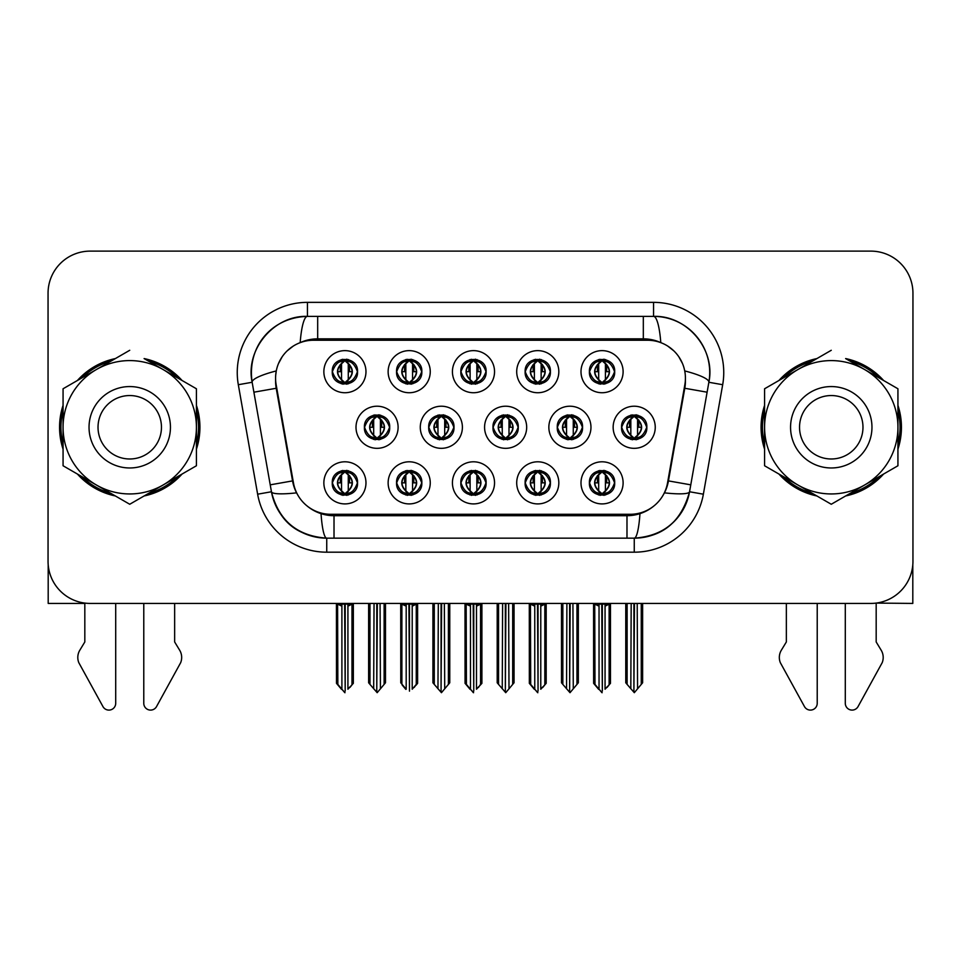 <?xml version="1.0" encoding="UTF-8"?>
<svg xmlns="http://www.w3.org/2000/svg" width="961" height="961" viewBox="0 0 961 961"><rect width="100%" height="100%" fill="white"/><g stroke="black" fill="none" stroke-linecap="round" stroke-linejoin="round"><path stroke-width="1.44" d="M408.005 494.014L410.383 494.014M410.383 471.683L408.005 471.683M400.725 603.424L400.773 682.778L402.13 684.4L400.773 682.778M405.83 688.809L401.89 684.112L401.89 604.121L405.362 605.778L403.776 603.424M412.569 688.809L414.179 686.887M414.179 687.439L417.615 682.778L412.209 689.229L412.209 604.121L413.038 605.778L416.257 604.133L417.53 605.262L417.675 603.424M417.615 682.778L417.615 604.121M416.257 604.133L416.257 684.4M405.362 605.778L406.191 604.121L408.918 604.121L409.482 691.151L409.482 604.121L412.209 604.121M408.918 603.424L408.918 604.121M401.89 604.121L400.773 604.121M413.038 605.778L414.611 603.424M409.482 604.121L409.482 603.424M412.569 474.326L412.569 491.383M405.83 474.326L405.83 491.383M708.461 384.496L708.858 382.274L722.684 384.712A70.177 70.177 0 0 0 653.564 302.355L307.436 302.355A70.177 70.177 0 0 0 238.316 384.712L257.632 494.194A70.177 70.177 0 0 0 326.74 552.191L634.26 552.191A70.177 70.177 0 0 0 703.368 494.194L722.684 384.712A70.177 70.177 0 0 0 653.564 302.355L653.564 316.385L307.436 316.385A56.146 56.146 0 0 0 299.808 316.902M48.194 564.744L48.194 603.424L84.82 603.424L84.82 641.96L79.835 650.189A14.031 14.031 0 0 0 78.814 662.694L102.947 706.575A6.799 6.799 0 0 0 115.704 703.296L115.704 603.424L143.778 603.424L143.778 703.296A6.799 6.799 0 0 0 156.535 706.575L180.656 662.694A14.031 14.031 0 0 0 179.647 650.189L174.65 641.96L174.65 603.424M90.154 603.424L870.846 603.424A42.104 42.104 0 0 0 912.95 561.308L912.95 293.225A42.104 42.104 0 0 0 870.846 251.121L90.154 251.121A42.104 42.104 0 0 0 48.05 293.225L48.05 561.308A42.104 42.104 0 0 0 90.154 603.424M876.18 603.088L912.806 603.424L912.806 564.744M845.296 603.424L845.296 703.296A6.799 6.799 0 0 0 858.053 706.575L882.186 662.694A14.031 14.031 0 0 0 881.165 650.189L876.18 641.96L876.18 603.424M786.35 603.424L786.35 641.96L781.353 650.189A14.031 14.031 0 0 0 780.344 662.694L804.465 706.575A6.799 6.799 0 0 0 817.222 703.296L817.222 603.424M883.579 380.484A70.177 70.177 0 0 0 845.62 358.573L897.934 388.773L897.934 465.761L831.265 504.261L764.584 465.761L764.584 388.773L831.265 350.284M816.898 358.573A70.177 70.177 0 0 0 778.951 380.484L764.584 388.773M764.584 405.362A70.177 70.177 0 0 0 764.584 449.183M778.951 474.049A70.177 70.177 0 0 0 816.898 495.96M845.62 495.96A70.177 70.177 0 0 0 883.579 474.049M897.934 449.183A70.177 70.177 0 0 0 897.934 405.362M182.049 380.484A70.177 70.177 0 0 0 144.102 358.573L196.416 388.773L196.416 465.761L129.735 504.261L63.066 465.761L63.066 388.773L129.735 350.284M115.38 358.573A70.177 70.177 0 0 0 77.421 380.484L63.066 388.773M63.066 405.362A70.177 70.177 0 0 0 63.066 449.183M77.421 474.049A70.177 70.177 0 0 0 115.38 495.96M144.102 495.96A70.177 70.177 0 0 0 182.049 474.049M196.416 449.183A70.177 70.177 0 0 0 196.416 405.362M307.124 505.991A42.104 42.104 0 0 0 334.02 515.697L626.98 515.697A42.104 42.104 0 0 0 639.966 513.642A42.104 6.283 90 0 1 634.26 538.16C663.883 536.01 682.322 520.55 689.554 491.756L708.858 382.274A56.146 56.146 0 0 0 653.564 316.385L643.317 316.385L643.317 338.849L317.683 338.849A42.104 42.104 0 0 0 300.18 342.645A42.104 7.808 -90 0 1 307.436 316.385C273.945 315.088 245.079 349.612 252.142 382.274L271.446 491.756A56.146 56.146 0 0 0 326.74 538.16L634.26 538.16A56.146 56.146 0 0 0 689.554 491.756L689.938 489.557M298.294 317.13A56.146 56.146 0 0 0 252.142 382.274L253.896 392.196L276.215 388.268L292.552 480.896A42.104 42.104 0 0 0 298.246 495.792M309.73 316.385L307.436 316.385L307.436 302.355A70.177 70.177 0 0 0 238.316 384.712L252.142 382.274C246.941 347.353 270.882 317.37 307.436 316.385M275.651 375.679L276.263 370.934A42.104 7.58 170 0 0 252.142 382.274M278.498 363.546L282.174 356.771L278.642 363.198M287.183 350.837L293.261 346.08M298.943 343.137L300.18 342.657M313.466 340.242A37.899 37.899 0 0 0 276.155 384.724L293.477 482.975A37.899 37.899 0 0 0 330.8 514.291L630.2 514.291A37.899 37.899 0 0 0 667.523 482.975L684.845 384.724A37.899 37.899 0 0 0 647.534 340.242L313.466 340.242L313.466 339.053M275.675 375.343L275.579 377.445M293.237 346.104L287.279 350.753M655.246 427.273A21.058 21.058 0 0 1 634.2 448.331A21.058 21.058 0 0 1 613.142 427.273A21.058 21.058 0 0 1 634.2 406.215A21.058 21.058 0 0 1 655.246 427.273M623.112 482.854A21.058 21.058 0 0 1 602.054 503.912A21.058 21.058 0 0 1 580.997 482.854A21.058 21.058 0 0 1 602.054 461.797A21.058 21.058 0 0 1 623.112 482.854M623.112 371.691A21.058 21.058 0 0 1 602.054 392.737A21.058 21.058 0 0 1 580.997 371.691A21.058 21.058 0 0 1 602.054 350.633A21.058 21.058 0 0 1 623.112 371.691M590.967 427.273A21.058 21.058 0 0 1 569.909 448.331A21.058 21.058 0 0 1 548.851 427.273A21.058 21.058 0 0 1 569.909 406.215A21.058 21.058 0 0 1 590.967 427.273M558.821 482.854A21.058 21.058 0 0 1 537.764 503.912A21.058 21.058 0 0 1 516.706 482.854A21.058 21.058 0 0 1 537.764 461.797A21.058 21.058 0 0 1 558.821 482.854M558.821 371.691A21.058 21.058 0 0 1 537.764 392.737A21.058 21.058 0 0 1 516.706 371.691A21.058 21.058 0 0 1 537.764 350.633A21.058 21.058 0 0 1 558.821 371.691M526.676 427.273A21.058 21.058 0 0 1 505.63 448.331A21.058 21.058 0 0 1 484.572 427.273A21.058 21.058 0 0 1 505.63 406.215A21.058 21.058 0 0 1 526.676 427.273M494.543 482.854A21.058 21.058 0 0 1 473.485 503.912A21.058 21.058 0 0 1 452.427 482.854A21.058 21.058 0 0 1 473.485 461.797A21.058 21.058 0 0 1 494.543 482.854M494.543 371.691A21.058 21.058 0 0 1 473.485 392.737A21.058 21.058 0 0 1 452.427 371.691A21.058 21.058 0 0 1 473.485 350.633A21.058 21.058 0 0 1 494.543 371.691M462.397 427.273A21.058 21.058 0 0 1 441.339 448.331A21.058 21.058 0 0 1 420.281 427.273A21.058 21.058 0 0 1 441.339 406.215A21.058 21.058 0 0 1 462.397 427.273M430.252 482.854A21.058 21.058 0 0 1 409.194 503.912A21.058 21.058 0 0 1 388.136 482.854A21.058 21.058 0 0 1 409.194 461.797A21.058 21.058 0 0 1 430.252 482.854M430.252 371.691A21.058 21.058 0 0 1 409.194 392.737A21.058 21.058 0 0 1 388.136 371.691A21.058 21.058 0 0 1 409.194 350.633A21.058 21.058 0 0 1 430.252 371.691M398.106 427.273A21.058 21.058 0 0 1 377.06 448.331A21.058 21.058 0 0 1 356.002 427.273A21.058 21.058 0 0 1 377.06 406.215A21.058 21.058 0 0 1 398.106 427.273M365.973 482.854A21.058 21.058 0 0 1 344.915 503.912A21.058 21.058 0 0 1 323.857 482.854A21.058 21.058 0 0 1 344.915 461.797A21.058 21.058 0 0 1 365.973 482.854M365.973 371.691A21.058 21.058 0 0 1 344.915 392.737A21.058 21.058 0 0 1 323.857 371.691A21.058 21.058 0 0 1 344.915 350.633A21.058 21.058 0 0 1 365.973 371.691M682.274 363.018L678.838 356.795L682.502 363.546M673.721 350.753L667.739 346.08L673.817 350.849M684.737 370.934A42.104 7.58 10 0 1 708.858 382.274C715.933 349.6 687.019 315.088 653.564 316.385A42.104 7.808 -90 0 1 660.796 342.645A42.104 42.104 0 0 0 643.317 338.849A42.104 42.104 0 0 1 660.82 342.645L662.069 343.149M662.754 495.792A42.104 42.104 0 0 0 668.448 480.896L684.785 388.268A42.104 42.104 0 0 0 685.397 379.511A42.104 42.104 0 0 1 684.785 388.268L707.104 392.196M689.554 491.756C681.253 521.679 662.826 537.151 634.26 538.16L634.26 552.191A70.177 70.177 0 0 0 703.368 494.194L689.554 491.756A42.104 5.994 10 0 1 664.423 492.861A42.104 42.104 0 0 0 668.448 480.896L690.767 484.837M626.98 538.16L626.98 515.697A42.104 42.104 0 0 0 653.876 505.991M326.74 538.16L334.02 538.16L334.02 515.697A42.104 42.104 0 0 1 321.034 513.642A42.104 6.283 90 0 0 326.74 538.16L326.74 538.16C297.117 536.022 278.69 520.55 271.446 491.756L271.446 491.756C278.87 521.931 297.153 536.07 326.74 538.16L326.74 552.191A70.177 70.177 0 0 1 257.632 494.194L271.446 491.756A42.104 5.994 170 0 0 296.577 492.861A42.104 42.104 0 0 1 292.552 480.896L270.233 484.837M275.603 379.511A42.104 42.104 0 0 0 276.215 388.268M621.563 427.273C620.722 410.936 647.75 411.104 646.825 427.273C647.678 443.61 620.65 443.441 621.563 427.273L621.683 427.273C624.302 420.209 627.581 416.81 631.521 417.074L633.011 417.074C624.698 423.873 624.698 430.672 633.011 437.471L631.521 437.471C627.485 437.591 624.206 434.192 621.683 427.273M605.418 363.174L605.418 371.691L609.346 371.691M603.244 360.519L600.853 360.519M600.853 382.85A11.232 11.232 0 0 0 603.244 382.85M603.856 359.186L602.799 361.48L604.721 361.48C608.757 361.36 612.037 364.76 614.572 371.679C611.941 378.754 608.661 382.154 604.721 381.889L603.232 381.889C611.544 375.09 611.544 368.291 603.232 361.48L604.229 359.246M603.856 384.196L602.799 381.889C611.34 375.09 611.34 368.291 602.799 361.48C611.352 368.291 611.352 375.09 602.811 381.889L604.229 384.136M594.763 371.691L598.679 371.691L598.679 380.196M605.418 371.691L605.418 380.196M605.418 688.809L607.04 686.887M601.946 692.689L599.039 689.229L602.163 692.689M607.04 687.439L608.866 685.253M598.679 363.174L598.679 371.691M593.574 603.424L593.634 683.343L598.679 689.361M594.991 684.965L594.739 604.121L598.21 605.778L596.637 603.424M541.139 688.809L542.749 686.887M537.655 692.689L534.76 689.229L537.872 692.689M541.139 363.174L541.139 380.196M534.4 363.174L534.4 380.196M541.139 371.691L545.055 371.691M530.472 371.691L534.4 371.691M538.965 360.519L536.574 360.519M536.574 382.85A11.232 11.232 0 0 0 538.965 382.85M539.565 359.186L538.52 361.48L540.442 361.48C544.467 361.36 547.758 364.76 550.281 371.679C547.662 378.754 544.37 382.154 540.442 381.889L538.941 381.889C547.265 375.09 547.265 368.291 538.941 361.48L539.938 359.246M539.565 384.196L538.52 381.889C547.061 375.09 547.061 368.291 538.52 361.48C547.061 368.291 547.061 375.09 538.532 381.889L539.938 384.136M529.295 603.424L529.343 683.343L534.4 689.361M544.587 685.253L542.749 687.439M546.184 683.343L540.779 689.229L540.779 604.121L541.608 605.778L544.827 604.133L546.1 605.262L546.244 603.424M530.7 684.965L530.46 604.121L533.932 605.778L532.346 603.424M537.007 361.48L535.097 361.48C531.145 361.228 527.865 364.627 525.247 371.691C527.781 378.61 531.061 382.01 535.097 381.889L537.019 381.889C528.478 375.09 528.478 368.291 537.007 361.48C528.478 368.291 528.478 375.09 537.019 381.889L535.962 384.196M476.848 363.174L476.848 371.691L480.776 371.691M474.674 360.519L472.283 360.519M472.283 382.85A11.232 11.232 0 0 0 474.674 382.85M475.287 359.186L474.229 361.48L476.151 361.48C480.188 361.36 483.467 364.76 486.002 371.679C483.371 378.754 480.092 382.154 476.151 381.889L474.662 381.889C482.975 375.09 482.975 368.291 474.662 361.48L475.659 359.246M475.287 384.196L474.229 381.889C482.77 375.09 482.77 368.291 474.229 361.48C482.782 368.291 482.782 375.09 474.241 381.889L475.659 384.136M466.193 371.691L470.109 371.691L470.109 380.196M476.848 371.691L476.848 380.196M476.848 688.809L478.47 686.887M473.377 692.689L470.47 689.229L473.593 692.689M478.47 687.439L480.296 684.7M470.109 363.174L470.109 371.691M465.004 603.424L465.064 683.343L470.109 689.361M481.905 683.343L476.488 689.229L476.488 604.121L477.317 605.778L480.548 604.133L481.821 605.262L481.954 603.424M466.421 684.965L466.169 604.121L469.641 605.778L468.067 603.424M472.716 361.48L470.806 361.48C466.866 361.228 463.586 364.627 460.968 371.691C463.49 378.61 466.77 382.01 470.806 381.889L472.716 381.889C464.187 375.09 464.187 368.291 472.716 361.48M637.563 418.756L637.563 427.273L641.492 427.273M635.389 416.101L632.999 416.101M632.999 438.432A11.232 11.232 0 0 0 635.389 438.432M636.002 414.768L634.945 417.074C643.486 423.873 643.486 430.672 634.945 437.471L634.957 437.471C643.486 430.672 643.486 423.873 634.957 417.074L636.867 417.074C640.903 416.942 644.182 420.341 646.705 427.261C644.086 434.336 640.807 437.735 636.867 437.471L635.377 437.471C643.69 430.672 643.69 423.873 635.377 417.074L636.374 414.828M636.002 439.778L634.945 437.471L636.374 439.718M637.563 427.273L637.563 435.777M630.824 418.756L630.824 435.777M626.908 427.273L630.824 427.273M642.621 603.424L642.621 682.778L634.308 692.689L627.125 684.4L627.125 603.424L627.125 684.4L625.767 682.778L625.767 603.424M641.263 684.4L641.263 603.424L641.263 684.4M630.824 688.809L631.185 603.424M633.912 603.424L633.912 691.151L634.476 603.424M637.203 603.424L637.563 688.809M633.443 417.074C624.902 423.873 624.902 430.672 633.443 437.471L633.443 437.471C624.902 430.672 624.902 423.873 633.431 417.074L632.014 414.828M632.386 439.778L633.443 437.471L632.014 439.718M541.139 474.326L541.139 482.854L545.055 482.854M538.953 471.683L536.586 471.683M536.586 494.014L538.953 494.014M539.565 470.349L538.508 472.644L540.442 472.644C544.503 472.512 547.782 475.899 550.281 482.83C547.698 489.93 544.419 493.329 540.442 493.065L538.941 493.065C547.302 486.254 547.302 479.455 538.941 472.644L539.938 470.409M539.565 495.359L538.508 493.065C547.097 486.254 547.097 479.455 538.508 472.644C547.097 479.455 547.097 486.254 538.52 493.065L539.938 495.299M537.007 472.644L535.097 472.644C531.121 472.38 527.841 475.779 525.247 482.854C527.745 489.786 531.025 493.197 535.097 493.065L537.019 493.065C528.43 486.254 528.43 479.455 537.007 472.644C528.442 479.455 528.442 486.254 537.019 493.065L535.962 495.359M541.139 482.854L541.139 491.383M546.184 682.778L546.184 604.121M544.827 604.133L544.827 684.4M533.932 605.778L534.76 604.121L537.487 604.121L538.052 691.151L538.052 604.121L540.779 604.121M537.487 603.424L537.487 604.121M534.4 688.809L529.343 682.778M541.608 605.778L543.181 603.424M530.46 604.121L529.343 604.121M538.052 604.121L538.052 603.424M534.4 474.326L534.4 491.383M530.472 482.854L534.4 482.854M525.138 371.691C524.286 355.354 551.314 355.522 550.401 371.691C551.242 388.028 524.213 387.86 525.138 371.691L525.247 371.691M525.138 482.854C524.286 466.517 551.314 466.686 550.401 482.854C551.242 499.191 524.213 499.023 525.138 482.854L525.247 482.854M557.272 427.273C556.431 410.936 583.459 411.104 582.546 427.273C583.387 443.61 556.359 443.441 557.272 427.273L557.392 427.273C560.011 420.209 563.29 416.81 567.23 417.074L568.732 417.074C560.419 423.873 560.419 430.672 568.732 437.471L567.23 437.471C563.194 437.591 559.915 434.192 557.392 427.273M573.273 418.756L573.273 427.273L577.201 427.273M571.098 416.101L568.72 416.101M568.72 438.432A11.232 11.232 0 0 0 571.098 438.432M571.711 414.768L570.666 417.074L572.588 417.074C576.612 416.942 579.891 420.341 582.426 427.261C579.795 434.336 576.516 437.735 572.588 437.471L571.086 437.471C579.399 430.672 579.399 423.873 571.086 417.074L572.083 414.828M571.711 439.778L570.666 437.471C579.207 430.672 579.207 423.873 570.666 417.074C579.207 423.873 579.207 430.672 570.678 437.471L572.083 439.718M573.273 427.273L573.273 435.777M566.546 418.756L566.546 435.777M562.617 427.273L566.546 427.273M578.33 603.424L578.33 682.778L570.017 692.689L562.846 684.4L562.846 603.424L562.846 684.4L561.488 682.778L561.488 603.424M576.972 684.4L576.972 603.424L576.972 684.4M566.546 688.809L566.894 603.424M569.633 603.424L569.633 691.151L570.185 603.424M572.924 603.424L573.273 688.809M569.152 417.074C560.623 423.873 560.623 430.672 569.152 437.471L569.152 437.471C560.611 430.672 560.611 423.873 569.14 417.074L567.735 414.828M568.107 439.778L569.152 437.471L567.735 439.718M508.994 418.756L508.994 427.273L512.922 427.273M506.819 416.101L504.429 416.101M504.429 438.432A11.232 11.232 0 0 0 506.819 438.432M507.432 414.768L506.375 417.074L508.297 417.074C512.333 416.942 515.613 420.341 518.135 427.261C515.516 434.336 512.237 437.735 508.297 437.471L506.807 437.471C515.12 430.672 515.12 423.873 506.807 417.074L507.804 414.828M507.432 439.778L506.375 437.471C514.916 430.672 514.916 423.873 506.375 417.074C514.916 423.873 514.916 430.672 506.387 437.471L507.804 439.718M508.994 427.273L508.994 435.777M502.255 418.756L502.255 435.777M498.339 427.273L502.255 427.273M514.051 603.424L514.051 682.778L505.738 692.689L498.555 684.4L498.555 603.424L498.555 684.4L497.197 682.778L497.197 603.424M512.693 684.4L512.693 603.424L512.693 684.4M502.255 688.809L502.615 603.424M505.342 603.424L505.342 691.151L505.906 603.424M508.633 603.424L508.994 688.809M504.861 417.074L502.951 417.074C499.011 416.81 495.72 420.209 493.113 427.273C495.636 434.192 498.915 437.591 502.951 437.471L504.873 437.471C496.332 430.672 496.332 423.873 504.861 417.074C496.332 423.873 496.332 430.672 504.873 437.471L503.816 439.778M412.569 363.174L412.569 371.691L416.485 371.691M410.395 360.519L408.005 360.519M408.005 382.85A11.232 11.232 0 0 0 410.395 382.85M410.996 359.186L409.951 361.48C418.491 368.291 418.491 375.09 409.951 381.889L409.963 381.889C418.491 375.09 418.491 368.291 409.963 361.48L411.873 361.48C415.897 361.36 419.188 364.76 421.711 371.679C419.08 378.754 415.801 382.154 411.873 381.889L410.371 381.889C418.696 375.09 418.696 368.291 410.371 361.48L411.368 359.246M410.996 384.196L409.951 381.889L411.368 384.136M401.902 371.691L405.83 371.691L405.83 380.196M412.569 371.691L412.569 380.196M405.83 363.174L405.83 371.691M402.13 684.965L405.83 689.361M417.615 683.343L416.017 685.253M408.437 361.48L406.527 361.48C402.575 361.228 399.295 364.627 396.677 371.691C399.211 378.61 402.491 382.01 406.527 381.889L408.449 381.889C399.896 375.09 399.896 368.291 408.437 361.48C399.908 368.291 399.908 375.09 408.449 381.889L407.392 384.196M396.569 371.691C395.716 355.354 422.744 355.522 421.831 371.691C422.672 388.028 395.644 387.86 396.569 371.691L396.677 371.691M396.569 482.854C395.716 466.517 422.744 466.686 421.831 482.854C422.672 499.191 395.644 499.023 396.569 482.854L396.677 482.854C399.271 475.779 402.551 472.38 406.527 472.644L408.029 472.644C399.668 479.455 399.668 486.254 408.029 493.065L406.527 493.065C402.455 493.197 399.175 489.786 396.677 482.854M428.702 427.273C427.861 410.936 454.889 411.104 453.976 427.273C454.817 443.61 427.789 443.441 428.702 427.273L428.822 427.273C431.441 420.209 434.72 416.81 438.66 417.074L440.162 417.074C431.849 423.873 431.849 430.672 440.162 437.471L438.66 437.471C434.624 437.591 431.345 434.192 428.822 427.273M444.703 418.756L444.703 427.273L448.631 427.273M442.528 416.101L440.15 416.101M440.15 438.432A11.232 11.232 0 0 0 442.528 438.432M443.141 414.768L442.096 417.074L444.018 417.074C448.042 416.942 451.322 420.341 453.856 427.261C451.226 434.336 447.946 437.735 444.018 437.471L442.516 437.471C450.829 430.672 450.829 423.873 442.516 417.074L443.514 414.828M443.141 439.778L442.096 437.471C450.625 430.672 450.625 423.873 442.096 417.074C450.637 423.873 450.637 430.672 442.108 437.471L443.514 439.718M444.703 427.273L444.703 435.777M437.976 418.756L437.976 435.777M434.048 427.273L437.976 427.273M449.76 603.424L449.76 682.778L441.447 692.689L434.276 684.4L434.276 603.424L434.276 684.4L432.918 682.778L432.918 603.424M448.403 684.4L448.403 603.424L448.403 684.4M437.976 688.809L438.324 603.424M441.063 603.424L441.063 691.151L441.616 603.424M444.354 603.424L444.703 688.809M440.582 417.074C432.054 423.873 432.054 430.672 440.582 437.471L440.582 437.471C432.042 430.672 432.042 423.873 440.57 417.074L439.165 414.828M439.537 439.778L440.582 437.471L439.165 439.718M348.278 363.174L348.278 371.691L352.206 371.691M346.104 360.519L343.714 360.519M343.714 382.85A11.232 11.232 0 0 0 346.104 382.85M346.717 359.186L345.66 361.48L347.582 361.48C351.618 361.36 354.897 364.76 357.432 371.679C354.801 378.754 351.522 382.154 347.582 381.889L346.092 381.889C354.405 375.09 354.405 368.291 346.092 361.48L347.089 359.246M346.717 384.196L345.66 381.889C354.201 375.09 354.201 368.291 345.66 361.48C354.213 368.291 354.213 375.09 345.672 381.889L347.089 384.136M337.623 371.691L341.539 371.691L341.539 380.196M348.278 371.691L348.278 380.196M348.278 688.809L349.9 686.887M344.807 692.689L341.9 689.229L345.023 692.689M349.9 687.439L351.726 685.253M341.539 363.174L341.539 371.691M336.434 603.424L336.494 683.343L341.539 689.361M353.336 683.343L347.918 689.229L347.918 604.121L348.747 605.778L351.978 604.133L353.252 605.262L353.384 603.424M337.852 684.965L337.599 604.121L341.071 605.778L339.497 603.424M344.146 361.48L342.236 361.48C338.296 361.228 335.017 364.627 332.398 371.691C334.921 378.61 338.2 382.01 342.236 381.889L344.158 381.889C335.617 375.09 335.617 368.291 344.146 361.48C335.617 368.291 335.617 375.09 344.158 381.889L343.113 384.196M348.278 474.326L348.278 482.854L352.206 482.854M346.104 471.683L343.726 471.683M343.726 494.014L346.104 494.014M346.717 470.349L345.66 472.644L347.582 472.644C351.642 472.512 354.921 475.899 357.432 482.83C354.837 489.93 351.558 493.329 347.582 493.065L346.08 493.065C354.441 486.254 354.441 479.455 346.08 472.644L347.089 470.409M346.717 495.359L345.66 493.065C354.237 486.254 354.237 479.455 345.66 472.644C354.249 479.455 354.249 486.254 345.672 493.065L347.089 495.299M344.158 472.644L342.248 472.644C338.26 472.38 334.981 475.779 332.398 482.854C334.884 489.786 338.164 493.197 342.248 493.065L344.17 493.065C335.581 486.254 335.581 479.455 344.158 472.644C335.581 479.455 335.581 486.254 344.17 493.065L343.113 495.359M348.278 482.854L348.278 491.383M353.336 682.778L353.336 604.121M351.978 604.133L351.978 684.4M341.071 605.778L341.9 604.121L344.627 604.121L345.191 691.151L345.191 604.121L347.918 604.121M344.627 603.424L344.627 604.121M341.539 688.809L336.494 682.778M348.747 605.778L350.333 603.424M337.599 604.121L336.494 604.121M345.191 604.121L345.191 603.424M341.539 474.326L341.539 491.383M337.623 482.854L341.539 482.854M332.278 371.691C331.437 355.354 358.465 355.522 357.54 371.691C358.393 388.028 331.365 387.86 332.278 371.691L332.398 371.691M332.278 482.854C331.437 466.517 358.465 466.686 357.54 482.854C358.393 499.191 331.365 499.023 332.278 482.854L332.398 482.854M364.423 427.273C363.57 410.936 390.61 411.104 389.685 427.273C390.538 443.61 363.51 443.441 364.423 427.273L364.543 427.273C367.15 420.209 370.441 416.81 374.382 417.074L375.871 417.074C367.558 423.873 367.558 430.672 375.871 437.471L374.382 437.471C370.345 437.591 367.066 434.192 364.543 427.273M380.424 418.756L380.424 427.273L384.352 427.273M378.25 416.101L375.859 416.101M375.859 438.432A11.232 11.232 0 0 0 378.25 438.432M378.862 414.768L377.805 417.074L379.727 417.074C383.763 416.942 387.043 420.341 389.565 427.261C386.947 434.336 383.667 437.735 379.727 437.471L378.238 437.471C386.55 430.672 386.55 423.873 378.238 417.074L379.235 414.828M378.862 439.778L377.805 437.471C386.346 430.672 386.346 423.873 377.805 417.074C386.346 423.873 386.346 430.672 377.817 437.471L379.235 439.718M380.424 427.273L380.424 435.777M373.685 418.756L373.685 435.777M369.757 427.273L373.685 427.273M385.481 603.424L385.481 682.778L377.168 692.689L369.985 684.4L369.985 603.424L369.985 684.4L368.628 682.778L368.628 603.424M384.124 684.4L384.124 603.424L384.124 684.4M373.685 688.809L374.045 603.424M376.772 603.424L376.772 691.151L377.337 603.424M380.063 603.424L380.424 688.809M376.304 417.074C367.763 423.873 367.763 430.672 376.304 437.471L376.304 437.471C367.763 430.672 367.763 423.873 376.292 417.074L374.874 414.828M375.246 439.778L376.304 437.471L374.874 439.718M476.848 474.326L476.848 482.854L480.776 482.854M474.674 471.683L472.295 471.683M472.295 494.014L474.674 494.014M475.287 470.349L474.229 472.644L476.151 472.644C480.212 472.512 483.491 475.899 486.002 482.83C483.407 489.93 480.128 493.329 476.151 493.065L474.662 493.065C483.011 486.254 483.011 479.455 474.662 472.644L475.659 470.409M475.287 495.359L474.229 493.065C482.806 486.254 482.806 479.455 474.229 472.644C482.818 479.455 482.818 486.254 474.241 493.065L475.659 495.299M472.728 472.644L470.818 472.644C466.83 472.38 463.55 475.779 460.968 482.854C463.454 489.786 466.734 493.197 470.818 493.065L472.74 493.065C464.151 486.254 464.151 479.455 472.728 472.644C464.151 479.455 464.151 486.254 472.74 493.065L471.683 495.359M476.848 482.854L476.848 491.383M481.905 682.778L481.905 604.121M480.548 604.133L480.548 684.4M469.641 605.778L470.47 604.121L473.196 604.121L473.761 691.151L473.761 604.121L476.488 604.121M473.196 603.424L473.196 604.121M470.109 688.809L465.064 682.778M477.317 605.778L478.902 603.424M466.169 604.121L465.064 604.121M473.761 604.121L473.761 603.424M470.109 474.326L470.109 491.383M466.193 482.854L470.109 482.854M605.418 474.326L605.418 482.854L609.346 482.854M603.244 471.683L600.865 471.683M600.865 494.014L603.244 494.014M603.856 470.349L602.799 472.644L604.721 472.644C608.781 472.512 612.061 475.899 614.572 482.83C611.977 489.93 608.697 493.329 604.721 493.065L603.232 493.065C611.58 486.254 611.58 479.455 603.232 472.644L604.229 470.409M603.856 495.359L602.799 493.065C611.376 486.254 611.376 479.455 602.799 472.644C611.388 479.455 611.388 486.254 602.811 493.065L604.229 495.299M601.298 472.644L599.388 472.644C595.4 472.38 592.12 475.779 589.537 482.854C592.024 489.786 595.303 493.197 599.388 493.065L601.31 493.065C592.721 486.254 592.721 479.455 601.298 472.644C592.721 479.455 592.721 486.254 601.31 493.065L600.253 495.359M605.418 482.854L605.418 491.383M610.475 683.343L605.058 689.229L605.058 604.121L605.886 605.778L609.118 604.133L610.391 605.262L610.523 603.424M610.475 682.778L610.475 604.121M609.118 604.133L609.118 684.4M598.21 605.778L599.039 604.121L601.766 604.121L602.331 691.151L602.331 604.121L605.058 604.121M601.766 603.424L601.766 604.121M598.679 688.809L593.634 682.778M605.886 605.778L607.472 603.424M594.739 604.121L593.634 604.121M602.331 604.121L602.331 603.424M598.679 474.326L598.679 491.383M594.763 482.854L598.679 482.854M460.848 371.691C460.007 355.354 487.035 355.522 486.11 371.691C486.963 388.028 459.935 387.86 460.848 371.691L460.968 371.691M460.848 482.854C460.007 466.517 487.035 466.686 486.11 482.854C486.963 499.191 459.935 499.023 460.848 482.854L460.968 482.854M492.993 427.273C492.14 410.936 519.18 411.104 518.255 427.273C519.108 443.61 492.08 443.441 492.993 427.273L493.113 427.273M601.286 361.48L599.376 361.48C595.436 361.228 592.156 364.627 589.537 371.691C592.06 378.61 595.34 382.01 599.376 381.889L601.298 381.889C592.757 375.09 592.757 368.291 601.286 361.48C592.757 368.291 592.757 375.09 601.298 381.889L600.253 384.196M589.417 371.691C588.576 355.354 615.605 355.522 614.68 371.691C615.533 388.028 588.504 387.86 589.417 371.691L589.537 371.691M589.417 482.854C588.576 466.517 615.605 466.686 614.68 482.854C615.533 499.191 588.504 499.023 589.417 482.854L589.537 482.854M897.934 437.099L897.934 417.506M855.951 490.002L873.285 479.983M806.459 489.93L789.341 480.056M764.584 417.446L764.584 437.039M871.963 427.273A40.71 40.71 0 0 0 831.265 386.562A40.71 40.71 0 0 0 790.555 427.273A40.71 40.71 0 0 0 831.265 467.971A40.71 40.71 0 0 0 871.963 427.273M862.978 427.273A31.725 31.725 0 0 0 831.265 395.548A31.725 31.725 0 0 0 799.54 427.273A31.725 31.725 0 0 0 831.265 458.986A31.725 31.725 0 0 0 862.978 427.273M783.299 476.56A68.772 68.772 0 0 0 812.55 493.449M764.584 410.383A68.772 68.772 0 0 0 764.584 444.162M812.55 361.084A68.772 68.772 0 0 0 783.299 377.973M879.219 377.973A68.772 68.772 0 0 0 849.968 361.084M849.968 493.449A68.772 68.772 0 0 0 879.219 476.56M897.934 444.162A68.772 68.772 0 0 0 897.934 410.383M196.416 437.099L196.416 417.506M154.433 490.002L171.767 479.983M104.941 489.93L87.823 480.056M63.066 417.446L63.066 437.039M170.445 427.273A40.71 40.71 0 0 0 129.735 386.562A40.71 40.71 0 0 0 89.037 427.273A40.71 40.71 0 0 0 129.735 467.971A40.71 40.71 0 0 0 170.445 427.273M161.46 427.273A31.725 31.725 0 0 0 129.735 395.548A31.725 31.725 0 0 0 98.022 427.273A31.725 31.725 0 0 0 129.735 458.986A31.725 31.725 0 0 0 161.46 427.273M81.781 476.56A68.772 68.772 0 0 0 111.032 493.449M63.066 410.383A68.772 68.772 0 0 0 63.066 444.162M111.032 361.084A68.772 68.772 0 0 0 81.781 377.973M177.701 377.973A68.772 68.772 0 0 0 148.45 361.084M148.45 493.449A68.772 68.772 0 0 0 177.701 476.56M196.416 444.162A68.772 68.772 0 0 0 196.416 410.383M412.569 482.854L416.485 482.854M408.449 472.644C399.872 479.455 399.872 486.254 408.449 493.065L408.449 493.065C399.86 486.254 399.86 479.455 408.437 472.644L407.02 470.409M407.392 495.359L408.449 493.065L407.02 495.299M401.902 482.854L405.83 482.854M410.996 470.349L409.939 472.644L411.861 472.644C415.933 472.512 419.212 475.899 421.711 482.83C419.128 489.93 415.849 493.329 411.861 493.065L410.371 493.065C418.732 486.254 418.732 479.455 410.371 472.644L411.368 470.409M409.963 472.644C418.528 479.455 418.528 486.254 409.951 493.065L411.368 495.299M406.191 689.229L406.191 604.121M708.858 382.274L708.858 382.274C715.801 349.348 687.199 315.268 653.564 316.385M647.534 339.053L647.534 340.242M330.8 515.577L330.8 514.291M630.2 515.577L630.2 514.291M317.683 338.849L317.683 316.385M605.586 359.558L604.721 361.48M605.586 383.811L604.721 381.889M606.679 364.471L606.679 371.691M597.43 364.471L597.43 371.691M541.295 383.811L540.442 381.889M541.295 359.558L540.442 361.48M542.388 364.471L542.388 371.691M533.151 364.471L533.151 371.691M535.589 359.246L536.586 361.48C528.274 368.291 528.274 375.09 536.586 381.889L535.589 384.136M534.232 359.558L535.097 361.48M534.232 383.811L535.097 381.889M477.016 359.558L476.151 361.48M477.016 383.811L476.151 381.889M478.097 364.471L478.097 371.691M468.86 364.471L468.86 371.691M471.31 359.246L472.307 361.48C463.983 368.291 463.983 375.09 472.307 381.889L471.31 384.136M469.953 359.558L470.806 361.48M469.953 383.811L470.806 381.889M637.732 415.14L636.867 417.074M637.732 439.393L636.867 437.471M638.813 420.053L638.813 427.273M629.575 420.053L629.575 427.273M630.668 415.14L631.521 417.074M630.668 439.393L631.521 437.471M535.589 470.409L536.598 472.644C528.238 479.455 528.238 486.254 536.598 493.065L535.589 495.299M534.244 470.722L535.097 472.644M534.244 494.987L535.097 493.065M542.388 475.587L542.388 482.854M534.76 689.229L534.76 604.121M533.151 475.587L533.151 482.854M541.295 470.722L540.442 472.644M541.295 494.987L540.442 493.065M573.441 415.14L572.588 417.074M573.441 439.393L572.588 437.471M574.534 420.053L574.534 427.273M565.284 420.053L565.284 427.273M566.377 415.14L567.23 417.074M566.377 439.393L567.23 437.471M509.162 415.14L508.297 417.074M509.162 439.393L508.297 437.471M510.243 420.053L510.243 427.273M501.005 420.053L501.005 427.273M503.444 414.828L504.441 417.074C496.128 423.873 496.128 430.672 504.441 437.471L503.444 439.718M502.086 415.14L502.951 417.074M502.086 439.393L502.951 437.471M412.725 359.558L411.873 361.48M412.725 383.811L411.873 381.889M413.819 364.471L413.819 371.691M404.581 364.471L404.581 371.691M407.02 359.246L408.017 361.48C399.704 368.291 399.704 375.09 408.017 381.889L407.02 384.136M405.662 359.558L406.527 361.48M405.662 383.811L406.527 381.889M444.871 415.14L444.018 417.074M444.871 439.393L444.018 437.471M445.964 420.053L445.964 427.273M436.714 420.053L436.714 427.273M437.808 415.14L438.66 417.074M437.808 439.393L438.66 437.471M348.447 359.558L347.582 361.48M348.447 383.811L347.582 381.889M349.528 364.471L349.528 371.691M340.29 364.471L340.29 371.691M342.741 359.246L343.738 361.48C335.413 368.291 335.413 375.09 343.738 381.889L342.741 384.136M341.383 359.558L342.236 361.48M341.383 383.811L342.236 381.889M342.741 470.409L343.738 472.644C335.377 479.455 335.377 486.254 343.738 493.065L342.741 495.299M341.383 470.722L342.248 472.644M341.383 494.987L342.248 493.065M349.528 475.587L349.528 482.854M341.9 689.229L341.9 604.121M340.29 475.587L340.29 482.854M348.435 470.722L347.582 472.644M348.435 494.987L347.582 493.065M380.592 415.14L379.727 417.074M380.592 439.393L379.727 437.471M381.673 420.053L381.673 427.273M372.436 420.053L372.436 427.273M373.517 415.14L374.382 417.074M373.517 439.393L374.382 437.471M471.31 470.409L472.307 472.644C463.947 479.455 463.947 486.254 472.307 493.065L471.31 495.299M469.953 470.722L470.818 472.644M469.953 494.987L470.818 493.065M478.097 475.587L478.097 482.854M470.47 689.229L470.47 604.121M468.86 475.587L468.86 482.854M477.004 470.722L476.151 472.644M477.004 494.987L476.151 493.065M599.88 470.409L600.877 472.644C592.517 479.455 592.517 486.254 600.877 493.065L599.88 495.299M598.523 470.722L599.388 472.644M598.523 494.987L599.388 493.065M606.679 475.587L606.679 482.854M599.039 689.229L599.039 604.121M597.43 475.587L597.43 482.854M605.574 470.722L604.721 472.644M605.574 494.987L604.721 493.065M599.88 359.246L600.877 361.48C592.553 368.291 592.553 375.09 600.877 381.889L599.88 384.136M598.523 359.558L599.376 361.48M598.523 383.811L599.376 381.889M897.934 427.261A66.669 66.669 0 0 1 797.93 485.017A66.669 66.669 0 0 1 797.93 369.529A66.669 66.669 0 0 1 897.934 427.261M196.416 427.261A66.669 66.669 0 0 1 96.412 485.017A66.669 66.669 0 0 1 96.4 369.529A66.669 66.669 0 0 1 196.416 427.261M405.674 470.722L406.527 472.644M405.674 494.987L406.527 493.065M413.819 475.587L413.819 482.854M404.581 475.587L404.581 482.854M412.725 494.987L411.861 493.065M412.725 470.722L411.861 472.644M472.728 361.48C464.187 368.291 464.187 375.09 472.728 381.889L471.683 384.196M409.939 472.644C418.528 479.455 418.528 486.254 409.939 493.065L410.996 495.359"/></g></svg>

